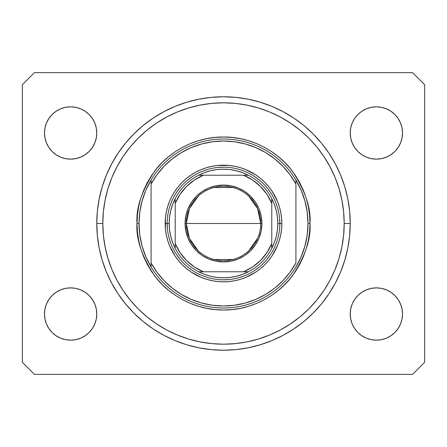 <?xml version="1.0" encoding="UTF-8"?>
<svg xmlns="http://www.w3.org/2000/svg" width="447" height="447" viewBox="0 0 447 447"><rect width="100%" height="100%" fill="white"/><g stroke="black" fill="none" stroke-linecap="round" stroke-linejoin="round"><path stroke-width="0.67" d="M97.072 214.834L96.775 223.5A126.725 126.725 0 0 1 223.5 96.775A126.725 126.725 0 0 1 350.224 223.5L349.615 235.921L347.788 248.225L344.766 260.288L340.58 271.994L335.261 283.236L328.869 293.902L321.46 303.893L313.107 313.107L303.893 321.46L293.902 328.869L283.236 335.261L271.994 340.58L260.288 344.766L248.225 347.788L235.921 349.615L223.5 350.224L211.079 349.615L198.775 347.788L186.712 344.766L175.006 340.58L163.764 335.261L153.097 328.869L143.107 321.46L133.893 313.107L125.54 303.893L118.131 293.902L111.739 283.236L106.42 271.994L102.234 260.288L99.212 248.225L97.385 235.921L96.775 223.5L97.385 211.079L99.212 198.775L102.234 186.712L106.42 175.006L111.739 163.764L118.131 153.097L125.54 143.107L133.893 133.893L143.107 125.54L153.097 118.131L163.764 111.739L175.006 106.42L186.712 102.234L198.775 99.212L211.079 97.385L223.5 96.775L235.921 97.385L248.225 99.212L260.288 102.234L271.994 106.42L283.236 111.739L293.902 118.131L303.893 125.54L313.107 133.893L321.46 143.107L328.869 153.097L335.261 163.764L340.58 175.006L344.766 186.712L347.788 198.775L349.615 211.079L350.224 223.5A126.725 126.725 0 0 1 223.5 350.224A126.725 126.725 0 0 1 96.775 223.5L96.865 228.205M97.01 231.177L96.993 230.898M96.965 230.434L97.072 232.166M96.938 229.954L96.921 229.523M96.273 308.916L96.775 314.017A26.149 26.149 0 0 1 70.626 340.167A26.149 26.149 0 0 1 44.476 314.017L44.979 308.916L46.466 304.01L48.885 299.49L52.137 295.528L56.099 292.277L60.619 289.857L65.525 288.371L70.626 287.868L75.727 288.371L80.633 289.857L85.153 292.277L89.115 295.528L92.367 299.49L94.786 304.01L96.273 308.916L96.775 314.017L96.273 319.119L94.786 324.025L92.367 328.545L89.115 332.507L85.153 335.758L80.633 338.178L75.727 339.664L70.626 340.167L65.525 339.664L60.619 338.178L56.099 335.758L52.137 332.507L48.885 328.545L46.466 324.025L44.979 319.119L44.476 314.017L44.979 308.916L46.466 304.01M402.021 308.916L402.523 314.017A26.149 26.149 0 0 1 376.374 340.167A26.149 26.149 0 0 1 350.224 314.017L350.727 308.916L352.214 304.01L354.633 299.49L357.885 295.528L361.846 292.277L366.367 289.857L371.273 288.371L376.374 287.868L381.475 288.371L386.381 289.857L390.901 292.277L394.863 295.528L398.115 299.49L400.534 304.01L402.021 308.916L402.523 314.017L402.021 319.119L400.534 324.025L398.115 328.545L394.863 332.507L390.901 335.758L386.381 338.178L381.475 339.664L376.374 340.167L371.273 339.664L366.367 338.178L361.846 335.758L357.885 332.507L354.633 328.545L352.214 324.025L350.727 319.119L350.224 314.017L350.727 308.916L352.214 304.01M402.021 127.881L402.523 132.982A26.149 26.149 0 0 1 376.374 159.132A26.149 26.149 0 0 1 350.224 132.982L350.727 127.881L352.214 122.975L354.633 118.455L357.885 114.493L361.846 111.242L366.367 108.822L371.273 107.336L376.374 106.833L381.475 107.336L386.381 108.822L390.901 111.242L394.863 114.493L398.115 118.455L400.534 122.975L402.021 127.881L402.523 132.982L402.021 138.084L400.534 142.99L398.115 147.51L394.863 151.472L390.901 154.723L386.381 157.143L381.475 158.629L376.374 159.132L371.273 158.629L366.367 157.143L361.846 154.723L357.885 151.472L354.633 147.51L352.214 142.99L350.727 138.084L350.224 132.982L350.727 127.881L352.214 122.975M96.273 127.881L96.775 132.982A26.149 26.149 0 0 1 70.626 159.132A26.149 26.149 0 0 1 44.476 132.982L44.979 127.881L46.466 122.975L48.885 118.455L52.137 114.493L56.099 111.242L60.619 108.822L65.525 107.336L70.626 106.833L75.727 107.336L80.633 108.822L85.153 111.242L89.115 114.493L92.367 118.455L94.786 122.975L96.273 127.881L96.775 132.982L96.273 138.084L94.786 142.99L92.367 147.51L89.115 151.472L85.153 154.723L80.633 157.143L75.727 158.629L70.626 159.132L65.525 158.629L60.619 157.143L56.099 154.723L52.137 151.472L48.885 147.51L46.466 142.99L44.979 138.084L44.476 132.982L44.979 127.881L46.466 122.975M412.581 374.362L34.419 374.362L22.35 362.293L22.35 84.706L34.419 72.638L412.581 72.638L424.65 84.706L424.65 362.293L412.581 374.362L424.65 362.293L424.65 84.706L412.581 72.638L34.419 72.638L22.35 84.706L22.35 362.293L34.419 374.362L412.581 374.362M65.525 288.371L70.626 287.868L75.727 288.371M44.979 319.119L44.476 314.017A26.149 26.149 0 0 1 70.626 287.868A26.149 26.149 0 0 1 96.775 314.017L96.273 319.119L94.786 324.025M75.727 339.664L70.626 340.167L65.525 339.664M371.273 288.371L376.374 287.868L381.475 288.371M350.727 319.119L350.224 314.017A26.149 26.149 0 0 1 376.374 287.868A26.149 26.149 0 0 1 402.523 314.017L402.021 319.119L400.534 324.025M381.475 339.664L376.374 340.167L371.273 339.664M371.273 107.336L376.374 106.833L381.475 107.336M350.727 138.084L350.224 132.982A26.149 26.149 0 0 1 376.374 106.833A26.149 26.149 0 0 1 402.523 132.982L402.021 138.084L400.534 142.99M381.475 158.629L376.374 159.132L371.273 158.629M65.525 107.336L70.626 106.833L75.727 107.336M44.979 138.084L44.476 132.982A26.149 26.149 0 0 1 70.626 106.833A26.149 26.149 0 0 1 96.775 132.982L96.273 138.084L94.786 142.99M75.727 158.629L70.626 159.132L65.525 158.629M96.954 230.272L96.999 231.004M97.636 238.223L98.519 244.442M99.67 250.421L101.156 256.528M102.877 262.355L104.956 268.295M107.235 273.916L108.068 275.793M108.101 275.872L109.895 279.649M112.705 285.013L115.907 290.455M119.226 295.512L122.931 300.602M126.736 305.329L130.921 310.034M135.173 314.37L139.81 318.661M144.442 322.538L145.75 323.572M145.817 323.622L149.482 326.36M154.483 329.78L159.847 333.076M165.155 335.993L166.519 336.692M166.575 336.72L170.855 338.77M176.392 341.145L182.348 343.357M188.086 345.173L194.221 346.794M200.111 348.045L206.38 349.062M212.353 349.733L213.61 349.839M213.66 349.845L218.717 350.135M224.707 350.219L225.852 350.202M237.044 349.498L243.386 348.654M249.253 347.582L255.455 346.129M261.216 344.481L262.059 344.218M262.16 344.184L267.295 342.419M272.826 340.228L278.704 337.569M283.968 334.87L289.55 331.652M294.528 328.444L295.109 328.053M295.154 328.02L299.825 324.662M304.413 321.03L309.346 316.716M313.531 312.688L313.883 312.324M313.956 312.252L318.052 307.871M321.79 303.485L325.829 298.25M329.115 293.534L332.641 287.896M335.446 282.895L338.496 276.749M340.843 271.346L341.776 268.993M344.916 259.791L345.961 256.086M347.85 247.929L349.627 235.77L350.224 223.5L349.627 211.23L347.85 199.071M346.028 191.148L344.916 187.209M342.313 179.426L340.843 175.654M340.81 175.565L340.687 175.263M338.474 170.201L335.446 164.105M332.685 159.177L329.115 153.466M325.829 148.75L321.79 143.515M318.052 139.129L314.029 134.821M313.956 134.748L313.531 134.312M309.346 130.284L304.413 125.97M299.825 122.338L295.199 119.008M295.154 118.98L294.528 118.556M289.55 115.348L283.968 112.13M278.704 109.431L272.826 106.772M267.272 104.576L261.216 102.519M255.455 100.871L249.253 99.418M243.386 98.346L237.044 97.502M231.082 97.005L225.975 96.798M225.852 96.798L224.696 96.781M218.717 96.865L213.66 97.155M213.632 97.161L212.347 97.267M206.38 97.938L200.105 98.955M194.221 100.206L188.081 101.827M182.348 103.643L176.392 105.855M170.855 108.23L166.63 110.253M166.575 110.28L165.155 111.007M159.847 113.924L154.472 117.226M149.482 120.64L144.442 124.462M139.81 128.339L135.173 132.63M130.937 136.95L126.736 141.671M122.942 146.381L119.226 151.488M115.902 156.551L112.705 161.987M109.895 167.351L108.14 171.05M108.101 171.128L107.235 173.084M104.967 178.683L102.877 184.645M101.156 190.472L99.67 196.579M98.519 202.558L97.636 208.777M96.999 216.002L96.954 216.722M96.938 217.147L96.915 217.549M96.993 216.108L97.01 215.817M96.904 217.84L96.965 216.572M279.822 223.539L281.833 223.5A58.334 58.334 0 0 1 223.5 281.833A58.334 58.334 0 0 1 165.167 223.5L167.178 223.539M137.005 223.5L139.017 223.5A84.483 84.483 0 0 1 295.914 179.985A84.483 84.483 0 0 1 307.983 223.5L309.994 223.5C311.151 238.536 305.385 255.835 292.696 275.397C279.425 293.97 252.862 310.335 223.5 309.994C194.138 310.335 167.575 293.97 154.304 275.397C141.615 255.835 135.849 238.536 137.005 223.5L137.425 231.976L138.665 240.374L140.732 248.61L143.588 256.6L147.219 264.272L151.583 271.553L156.64 278.369L162.339 284.661L168.631 290.36L175.447 295.417L182.728 299.781L190.4 303.412L198.39 306.268L206.626 308.335L215.024 309.575L223.5 309.994L231.976 309.575L240.374 308.335L248.61 306.268L256.6 303.412L264.272 299.781L271.553 295.417L278.369 290.36L284.661 284.661L290.36 278.369L295.417 271.553L299.781 264.272L303.412 256.6L306.268 248.61L308.335 240.374L309.575 231.976L309.994 223.5L309.575 215.024L308.335 206.626L306.268 198.39L303.412 190.4L299.781 182.728L295.417 175.447L290.36 168.631L284.661 162.339L278.369 156.64L271.553 151.583L264.272 147.219L256.6 143.588L248.61 140.732L240.374 138.665L231.976 137.425L223.5 137.005L215.024 137.425L206.626 138.665L198.39 140.732L190.4 143.588L182.728 147.219L175.447 151.583L168.631 156.64L162.339 162.339L156.64 168.631L151.583 175.447L147.219 182.728L143.588 190.4L140.732 198.39L138.665 206.626L137.425 215.024L137.005 223.5C135.849 208.464 141.615 191.165 154.304 171.603C167.575 153.03 194.138 136.665 223.5 137.005C252.862 136.665 279.425 153.03 292.696 171.603C305.385 191.165 311.151 208.464 309.994 223.5L307.983 223.5A84.483 84.483 0 0 0 307.983 223.489A84.483 84.483 0 0 1 151.086 267.015A84.483 84.483 0 0 1 139.017 223.5A84.483 84.483 0 0 0 139.017 223.511L137.005 223.5M304.91 246.079L307.212 234.893A84.483 84.483 0 0 0 307.212 234.887L307.983 223.5L307.212 212.107A84.483 84.483 0 0 0 307.212 212.096L304.91 200.921L301.122 190.148L295.914 179.985L295.914 184.03L295.914 179.985A84.483 84.483 0 0 0 151.086 179.985L151.086 184.03A82.471 82.471 0 0 1 295.914 184.03L295.914 262.97A82.471 82.471 0 0 1 151.086 262.97L157.009 272.284L164.122 280.733L172.296 288.153L181.393 294.411L191.238 299.401L201.664 303.027L212.481 305.234L223.5 305.971L234.519 305.234L245.336 303.027L255.762 299.401L265.607 294.411L274.704 288.153L282.878 280.733L289.991 272.284L295.914 262.97L295.914 184.03L289.991 174.716L282.878 166.267L274.704 158.847L265.607 152.589L255.762 147.599L245.336 143.973L234.519 141.766L223.5 141.029L212.481 141.766L201.664 143.973L191.238 147.599L181.393 152.589L172.296 158.847L164.122 166.267L157.009 174.716L151.086 184.03L151.086 267.015A84.483 84.483 0 0 0 295.914 267.015L301.122 256.852L304.927 246.023M96.775 223.5L102.81 223.5A120.69 120.69 0 0 1 223.5 102.81A120.69 120.69 0 0 1 344.19 223.5L350.224 223.5L344.19 223.5L343.609 235.329L341.871 247.046L338.994 258.534L335.004 269.686L329.936 280.392L323.851 290.55L316.794 300.066L308.843 308.843L300.066 316.794L290.55 323.851L280.392 329.936L269.686 335.004L258.534 338.994L247.046 341.871L235.329 343.609L223.5 344.19L211.671 343.609L199.954 341.871L188.466 338.994L177.314 335.004L166.608 329.936L156.45 323.851L146.934 316.794L138.157 308.843L130.206 300.066L123.148 290.55L117.064 280.392L111.996 269.686L108.006 258.534L105.129 247.046L103.391 235.329L102.81 223.5L103.391 211.671L105.129 199.954L108.006 188.466L111.996 177.314L117.064 166.608L123.148 156.45L130.206 146.934L138.157 138.157L146.934 130.206L156.45 123.148L166.608 117.064L177.314 111.996L188.466 108.006L199.954 105.129L211.671 103.391L223.5 102.81L235.329 103.391L247.046 105.129L258.534 108.006L269.686 111.996L280.392 117.064L290.55 123.148L300.066 130.206L308.843 138.157L316.794 146.934L323.851 156.45L329.936 166.608L335.004 177.314L338.994 188.466L341.871 199.954L343.609 211.671L344.19 223.5A120.69 120.69 0 0 1 223.5 344.19A120.69 120.69 0 0 1 102.81 223.5L96.775 223.5M142.09 200.921L139.788 212.107A84.483 84.483 0 0 0 139.788 212.113L139.017 223.5L139.788 234.893A84.483 84.483 0 0 0 139.788 234.904L142.09 246.079L145.878 256.852L151.086 267.015L151.086 179.985L145.878 190.148L142.073 200.977M167.178 223.461L165.167 223.5A58.334 58.334 0 0 1 223.5 165.167A58.334 58.334 0 0 1 281.833 223.5L281.554 229.216L280.71 234.882L279.319 240.436L277.391 245.822L272.005 255.907L268.591 260.506L264.747 264.747L260.506 268.591L255.907 272.005L245.822 277.391L240.436 279.319L234.882 280.71L229.216 281.554L223.5 281.833L217.784 281.554L212.118 280.71L206.564 279.319L201.178 277.391L191.093 272.005L186.494 268.591L182.253 264.747L178.409 260.506L174.995 255.907L169.609 245.822L167.681 240.436L166.29 234.882L165.446 229.216L165.446 217.784L166.29 212.118L167.681 206.564L169.609 201.178L172.056 196.004L174.995 191.093L178.409 186.494L182.253 182.253L186.494 178.409L191.093 174.995L196.004 172.056L201.178 169.609L206.564 167.681L212.118 166.29L217.784 165.446L229.216 165.446L234.882 166.29L240.436 167.681L245.822 169.609L255.907 174.995L260.506 178.409L264.747 182.253L268.591 186.494L272.005 191.093L277.391 201.178L279.319 206.564L280.71 212.118L281.554 217.784L281.833 223.5L279.822 223.461M340.58 271.994L335.261 283.236M271.994 340.58L260.288 344.766M180.806 342.815L175.006 340.58M106.42 175.006L111.739 163.764M175.006 106.42L186.712 102.234M266.194 104.185L271.994 106.42M277.397 207.151L275.721 202.396M270.614 192.64L267.038 187.768M259.232 179.962L254.79 176.671M245.051 171.464L240.732 169.877M207.151 169.603L202.396 171.279M192.64 176.386L187.768 179.962M179.962 187.768L176.671 192.21M171.464 201.949L169.877 206.268M169.603 239.849L171.279 244.604M176.386 254.36L179.962 259.232M187.768 267.038L192.21 270.329M201.949 275.536L206.268 277.123M239.849 277.397L244.604 275.721M254.36 270.614L259.232 267.038M267.038 259.232L270.329 254.79M275.536 245.051L277.123 240.732M198.312 250.896L189.427 238.458L186.287 223.5A37.213 37.213 0 0 0 223.5 260.713A37.213 37.213 0 0 0 260.713 223.5L261.92 223.5A38.42 38.42 0 0 1 223.5 261.92A38.42 38.42 0 0 1 185.08 223.5L260.713 223.5A37.213 37.213 0 0 1 223.5 260.713A37.213 37.213 0 0 1 186.287 223.5L189.427 208.542L198.312 196.104M257.735 238.095L248.688 250.896M232.898 259.506L214.102 259.506M175.224 200.742L175.224 203.385A52.299 52.299 0 0 1 203.385 175.224L194.4 180.046L186.516 186.516L180.046 194.4L175.224 203.385L175.224 243.615L180.046 252.6L186.516 260.484L194.4 266.954L203.385 271.776L243.615 271.776L252.6 266.954L260.484 260.484L266.954 252.6L271.776 243.615L271.776 203.385L266.954 194.4L260.484 186.516L252.6 180.046L243.615 175.224L198.619 175.224A54.31 54.31 0 0 1 248.381 175.224L242.475 172.615L236.301 170.72L229.948 169.575L223.5 169.19L217.052 169.575L210.699 170.72L204.525 172.615L198.619 175.224A54.31 54.31 0 0 0 175.224 198.619L172.615 204.525L170.72 210.699L169.575 217.052L169.19 223.5A54.31 54.31 0 0 1 175.224 198.619L175.224 248.381A54.31 54.31 0 0 1 169.19 223.5L169.575 229.948L170.72 236.301L172.615 242.475L175.224 248.381A54.31 54.31 0 0 0 198.619 271.776L204.525 274.385L210.699 276.28L217.052 277.425L223.5 277.81L229.948 277.425L236.301 276.28L242.475 274.385L248.381 271.776A54.31 54.31 0 0 1 198.619 271.776L248.381 271.776A54.31 54.31 0 0 0 271.776 248.381L274.385 242.475L276.28 236.301L277.425 229.948L277.81 223.5L279.822 223.5A56.322 56.322 0 0 0 223.5 167.178A56.322 56.322 0 0 0 167.178 223.5L169.19 223.5L167.178 223.5A56.322 56.322 0 0 1 223.5 167.178A56.322 56.322 0 0 1 279.822 223.5A56.322 56.322 0 0 1 223.5 279.822A56.322 56.322 0 0 1 167.178 223.5A56.322 56.322 0 0 0 223.5 279.822A56.322 56.322 0 0 0 279.822 223.5L277.81 223.5L277.425 217.052L276.28 210.699L274.385 204.525L271.776 198.619A54.31 54.31 0 0 1 271.776 248.381L271.776 198.619A54.31 54.31 0 0 0 248.381 175.224L198.619 175.224A54.31 54.31 0 0 0 175.224 198.619M229.02 279.548L223.5 279.822M167.452 229.02L167.178 223.5M217.98 167.452L223.5 167.178M279.548 217.98L279.822 223.5M261.92 223.5L261.182 230.993L258.997 238.201L255.444 244.844L250.666 250.666L244.844 255.444L238.201 258.997L230.993 261.182L223.5 261.92L216.007 261.182L208.799 258.997L202.156 255.444L196.334 250.666L191.556 244.844L188.003 238.201L185.818 230.993L185.08 223.5L185.818 216.007L188.003 208.799L191.556 202.156L196.334 196.334L202.156 191.556L208.799 188.003L216.007 185.818L223.5 185.08L230.993 185.818L238.201 188.003L244.844 191.556L250.666 196.334L255.444 202.156L258.997 208.799L261.182 216.007L261.92 223.5L186.287 223.5A37.213 37.213 0 0 1 223.5 186.287A37.213 37.213 0 0 1 260.713 223.5A37.213 37.213 0 0 0 223.5 186.287A37.213 37.213 0 0 0 186.287 223.5L185.08 223.5A38.42 38.42 0 0 1 223.5 185.08A38.42 38.42 0 0 1 261.92 223.5M271.776 248.381A54.31 54.31 0 0 1 248.381 271.776L243.615 271.776A52.299 52.299 0 0 0 271.776 243.615L271.776 246.258M198.619 271.776A54.31 54.31 0 0 1 175.224 248.381L175.224 243.615A52.299 52.299 0 0 0 203.385 271.776L200.742 271.776M248.381 175.224A54.31 54.31 0 0 1 271.776 198.619L271.776 203.385A52.299 52.299 0 0 0 243.615 175.224L246.258 175.224M214.102 187.494L232.898 187.494M248.688 196.104L257.573 208.542L260.713 223.5M198.854 271.776L202.692 271.776L198.854 271.776M271.776 248.146L271.776 244.308L271.776 248.146M248.146 175.224L244.308 175.224L248.146 175.224M175.224 198.854L175.224 202.692L175.224 198.854"/></g></svg>
